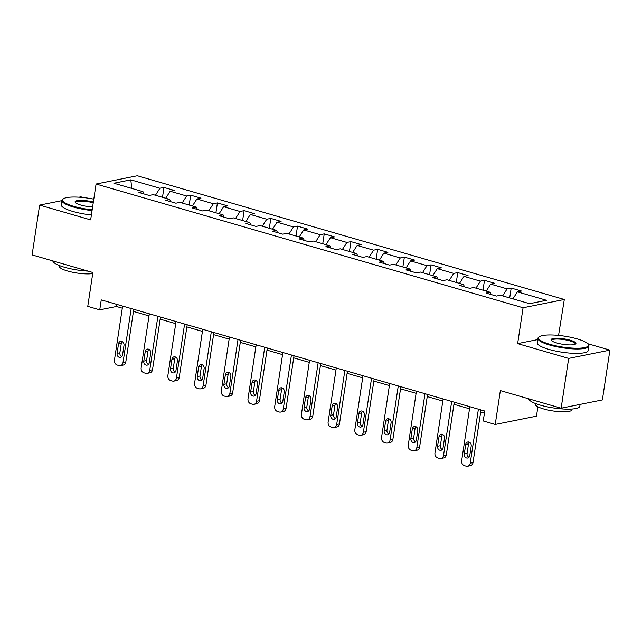 <?xml version="1.0" encoding="UTF-8"?>
<svg xmlns="http://www.w3.org/2000/svg" width="642" height="642" viewBox="0 0 642 642"><rect width="100%" height="100%" fill="white"/><g stroke="black" fill="none" stroke-linecap="round" stroke-linejoin="round"><path stroke-width="0.96" d="M83.444 197.567L80.868 196.821L79.022 197.198M564.302 299.493L137.308 175.756L96.075 184.029L523.069 307.767L564.302 299.493L558.556 335.413M537.699 339.594L517.645 343.622L568.668 358.405L609.9 350.131L587.639 343.679M559.399 335.493L558.877 335.349M609.9 350.131L602.373 399.926L561.132 408.208L500.351 390.593L495.231 424.458L536.471 416.177L537.884 406.803M61.897 200.633L39.627 205.103L32.1 254.898L92.881 272.513L87.761 306.378L99.743 309.853L116.459 306.491L122.301 308.184M568.668 358.405L561.132 408.208M144.033 193.964L142.973 191.661L138.913 192.48L149.185 195.457L153.253 194.638L169.689 199.405L165.62 200.224L175.892 203.201L179.961 202.382L196.396 207.141L192.327 207.96L202.599 210.937L206.668 210.119L223.103 214.885L219.034 215.704L229.306 218.673L233.375 217.863L249.81 222.622L245.742 223.44L256.014 226.417L260.082 225.599L276.517 230.366L272.449 231.176L282.721 234.153L286.789 233.343L303.225 238.102L299.156 238.92L309.436 241.898L313.497 241.079L329.94 245.846L325.871 246.656L336.143 249.634L340.212 248.823L356.647 253.582L352.578 254.401L362.85 257.378L366.919 256.559L383.354 261.318L379.286 262.137L389.558 265.114L393.626 264.295L410.061 269.062L405.993 269.881L416.265 272.858L420.333 272.039L436.769 276.798L432.7 277.617L442.972 280.594L447.041 279.776L463.476 284.542L459.407 285.361L469.679 288.338L473.748 287.52L490.183 292.279L486.122 293.097L496.394 296.074L500.463 295.256L529.562 303.69L546.502 300.287L517.396 291.853L521.464 291.043L511.192 288.065L509.7 297.936M142.973 191.661L113.875 183.227L130.816 179.832L159.914 188.266L163.983 187.448L162.49 197.319M511.192 288.065L507.124 288.884L490.689 284.117L494.757 283.299L484.485 280.321L480.417 281.14L463.981 276.381L468.05 275.562L457.778 272.585L453.709 273.404L437.274 268.637L441.343 267.818L431.071 264.841L427.002 265.66L410.567 260.901L414.636 260.082L404.364 257.105L400.295 257.923L383.86 253.157L387.928 252.338L377.656 249.369L373.588 250.179L357.153 245.421L361.213 244.602L350.941 241.625L346.873 242.443L330.437 237.676L334.506 236.866L324.234 233.889L320.165 234.699L303.73 229.94L307.799 229.122L297.527 226.144L293.458 226.963L277.023 222.196L281.092 221.386L270.82 218.408L266.751 219.219L250.316 214.46L254.384 213.642L244.112 210.664L240.044 211.483L223.609 206.724L227.677 205.905L217.405 202.928L213.337 203.747L196.901 198.98L200.962 198.161L190.69 195.184L186.629 196.003L170.186 191.244L174.255 190.425L163.983 187.448M495.231 424.458L483.249 420.983L484.758 411.024L101.251 299.886L99.743 309.853M170.748 201.708L169.689 199.405M170.186 191.244L165.708 198.25M186.629 196.003L182.143 203.016M197.455 209.444L196.396 207.141M196.901 198.98L192.415 205.994M213.337 203.747L208.851 210.753M224.162 217.189L223.103 214.885M223.609 206.724L219.123 213.73M240.044 211.483L235.566 218.497M250.87 224.925L249.81 222.622M250.316 214.46L245.838 221.474M266.751 219.219L262.273 226.233M277.577 232.669L276.517 230.366M277.023 222.196L272.545 229.21M293.458 226.963L288.98 233.977M304.284 240.405L303.225 238.102M303.73 229.94L299.252 236.954M320.165 234.699L315.687 241.713M330.991 248.141L329.94 245.846M330.437 237.676L325.959 244.69M346.873 242.443L342.395 249.457M357.706 255.885L356.647 253.582M357.153 245.421L352.667 252.426M373.588 250.179L369.102 257.193M384.414 263.621L383.354 261.318M383.86 253.157L379.374 260.171M400.295 257.923L395.817 264.929M411.121 271.365L410.061 269.062M410.567 260.901L406.089 267.907M427.002 265.66L422.524 272.673M437.828 279.101L436.769 276.798M437.274 268.637L432.796 275.651M453.709 273.404L449.231 280.41M464.535 286.846L463.476 284.542M463.981 276.381L459.503 283.387M480.417 281.14L475.939 288.154M491.242 294.582L490.183 292.279M490.689 284.117L486.211 291.131M507.124 288.884L502.646 295.89M517.396 291.853L512.918 298.867M517.645 343.622L523.069 307.767M39.627 205.103L90.65 219.885L96.075 184.029M133.456 311.418L149.016 315.928M160.163 319.154L175.723 323.664M186.87 326.898L202.431 331.408M213.577 334.634L229.138 339.145M240.285 342.379L255.845 346.889M266.992 350.115L282.552 354.625M293.707 357.859L309.259 362.369M320.414 365.595L335.975 370.105M347.121 373.339L362.682 377.841M373.829 381.075L389.389 385.585M400.536 388.811L416.096 393.321M427.243 396.555L442.803 401.065M453.95 404.291L469.511 408.802M480.665 412.036L484.437 413.127M130.816 179.832L131.746 188.411M159.914 188.266L155.436 195.272M116.78 304.388L116.459 306.491M484.485 280.321L482.993 290.2M457.778 272.585L456.285 282.456M431.071 264.841L429.578 274.72M404.364 257.105L402.871 266.976M377.656 249.369L376.156 259.24M350.941 241.625L349.449 251.495M324.234 233.889L322.741 243.759M297.527 226.144L296.034 236.015M270.82 218.408L269.327 228.279M244.112 210.664L242.62 220.535M217.405 202.928L215.913 212.799M190.69 195.184L189.197 205.063M478.394 409.179L470.225 463.187A4.133 3.451 -101.4 0 1 467.617 466.244A4.133 3.451 -101.4 0 1 466.196 466.18L464.487 465.683A4.133 3.451 -101.4 0 1 461.662 460.707L469.832 406.699M467.617 466.244L470.401 465.691A4.133 3.451 78.6 0 0 473.01 462.633L480.978 409.933M469.767 455.571A3.306 2.761 78.6 0 1 467.681 458.019A3.306 2.761 78.6 0 1 464.286 453.982L465.739 444.424A3.306 2.761 78.6 0 1 467.825 441.977A3.306 2.761 78.6 0 1 471.212 446.013L469.767 455.571M468.981 457.273A3.306 2.761 78.6 0 1 467.079 453.429L468.524 443.863A3.306 2.761 78.6 0 1 469.31 442.161M549.905 344.329A25.19 5.529 8.6 0 0 577.439 348.237A25.19 5.529 8.6 0 0 587.952 344.04A25.19 5.529 8.6 0 0 577.094 338.872A25.19 5.529 8.6 0 0 539.416 336.697A25.19 5.529 8.6 0 0 549.905 344.329M587.952 344.04L588.465 344.698A25.808 5.666 -171.4 0 1 588.931 346.054A25.808 5.666 -171.4 0 1 575.208 348.975A25.808 5.666 -171.4 0 1 549.48 344.995A25.808 5.666 -171.4 0 1 537.884 338.334A25.808 5.666 -171.4 0 1 538.734 337.178L539.416 336.697M556.702 342.964A12.599 2.769 -171.4 0 1 551.269 340.38A12.599 2.769 -171.4 0 1 556.526 338.278A12.599 2.769 -171.4 0 1 570.297 340.236A12.599 2.769 -171.4 0 1 575.537 344.048A12.599 2.769 -171.4 0 1 556.702 342.964M575.128 344.272A11.973 2.632 8.6 0 0 575.248 343.984A11.973 2.632 8.6 0 0 569.871 340.902A11.973 2.632 8.6 0 0 557.93 339.056A11.973 2.632 8.6 0 0 551.566 340.404A11.973 2.632 8.6 0 0 551.598 340.717M580.103 404.396L579.83 406.209A25.808 5.666 -171.4 0 1 566.108 409.131A25.808 5.666 -171.4 0 1 540.379 405.15A25.808 5.666 -171.4 0 1 528.783 398.834M572.094 409.018L571.99 409.716A18.586 4.077 -171.4 0 1 562.111 411.811A18.586 4.077 -171.4 0 1 543.589 408.946A18.586 4.077 -171.4 0 1 535.243 404.155L535.348 403.465M588.931 346.054L588.265 350.436A25.808 5.666 -171.4 0 1 574.542 353.357A25.808 5.666 -171.4 0 1 548.814 349.376A25.808 5.666 -171.4 0 1 537.226 342.716L537.884 338.334M93.788 199.156A25.19 5.529 8.6 0 0 63.454 198.771A25.19 5.529 8.6 0 0 73.942 206.403A25.19 5.529 8.6 0 0 92.175 209.83M92.063 210.568A25.808 5.666 -171.4 0 1 73.517 207.069A25.808 5.666 -171.4 0 1 61.929 200.408A25.808 5.666 -171.4 0 1 62.772 199.253L63.454 198.771M92.609 206.957A12.599 2.769 -171.4 0 1 80.74 205.039A12.599 2.769 -171.4 0 1 75.315 202.455A12.599 2.769 -171.4 0 1 80.098 200.36A12.599 2.769 -171.4 0 1 93.355 202.037M93.234 202.784A11.973 2.632 8.6 0 0 75.604 202.479A11.973 2.632 8.6 0 0 75.644 202.792M88.074 271.125A25.808 5.666 -171.4 0 1 64.417 267.224A25.808 5.666 -171.4 0 1 52.821 260.909M92.721 273.54A18.586 4.077 -171.4 0 1 67.627 271.02A18.586 4.077 -171.4 0 1 59.281 266.229L59.385 265.539M91.397 214.95A25.808 5.666 -171.4 0 1 72.859 211.451A25.808 5.666 -171.4 0 1 61.263 204.79L61.929 200.408M451.687 401.443L443.518 455.451A4.133 3.451 -101.4 0 1 440.902 458.508A4.133 3.451 -101.4 0 1 439.489 458.444L437.78 457.947A4.133 3.451 -101.4 0 1 434.955 452.971L443.124 398.963M440.902 458.508L443.694 457.947A4.133 3.451 78.6 0 0 446.302 454.889L454.271 402.189M443.06 447.835A3.306 2.761 78.6 0 1 440.974 450.275A3.306 2.761 78.6 0 1 437.579 446.246L439.024 436.68A3.306 2.761 78.6 0 1 441.118 434.241A3.306 2.761 78.6 0 1 444.505 438.269L443.06 447.835M442.274 449.536A3.306 2.761 78.6 0 1 440.364 445.684L441.816 436.127A3.306 2.761 78.6 0 1 442.603 434.417M424.972 393.698L416.81 447.707A4.133 3.451 -101.4 0 1 414.194 450.764A4.133 3.451 -101.4 0 1 412.782 450.7L411.065 450.202A4.133 3.451 -101.4 0 1 408.248 445.227L416.417 391.219M414.194 450.764L416.979 450.211A4.133 3.451 78.6 0 0 419.595 447.153L427.564 394.453M416.353 440.091A3.306 2.761 78.6 0 1 414.259 442.539A3.306 2.761 78.6 0 1 410.872 438.502L412.316 428.944A3.306 2.761 78.6 0 1 414.411 426.497A3.306 2.761 78.6 0 1 417.798 430.533L416.353 440.091M415.559 441.792A3.306 2.761 78.6 0 1 413.657 437.948L415.101 428.383A3.306 2.761 78.6 0 1 415.896 426.681M398.265 385.962L390.095 439.971A4.133 3.451 -101.4 0 1 387.487 443.028A4.133 3.451 -101.4 0 1 386.075 442.964L384.357 442.466A4.133 3.451 -101.4 0 1 381.541 437.491L389.71 383.483M387.487 443.028L390.272 442.466A4.133 3.451 78.6 0 0 392.888 439.409L400.857 386.709M389.646 432.355A3.306 2.761 78.6 0 1 387.551 434.794A3.306 2.761 78.6 0 1 384.165 430.766L385.609 421.2A3.306 2.761 78.6 0 1 387.696 418.761A3.306 2.761 78.6 0 1 391.09 422.789L389.646 432.355M388.851 434.056A3.306 2.761 78.6 0 1 386.949 430.204L388.394 420.646A3.306 2.761 78.6 0 1 389.188 418.945M371.558 378.218L363.388 432.226A4.133 3.451 -101.4 0 1 360.78 435.284A4.133 3.451 -101.4 0 1 359.368 435.22L357.65 434.722A4.133 3.451 -101.4 0 1 354.833 429.747L362.995 375.739M360.78 435.284L363.565 434.73A4.133 3.451 78.6 0 0 366.173 431.673L374.15 378.973M362.931 424.611A3.306 2.761 78.6 0 1 360.844 427.058A3.306 2.761 78.6 0 1 357.458 423.022L358.902 413.464A3.306 2.761 78.6 0 1 360.989 411.016A3.306 2.761 78.6 0 1 364.383 415.053L362.931 424.611M362.144 426.312A3.306 2.761 78.6 0 1 360.242 422.468L361.687 412.902A3.306 2.761 78.6 0 1 362.473 411.201M344.85 370.482L336.681 424.49A4.133 3.451 -101.4 0 1 334.073 427.548A4.133 3.451 -101.4 0 1 332.652 427.484L330.943 426.986A4.133 3.451 -101.4 0 1 328.118 422.011L336.288 368.002M334.073 427.548L336.857 426.986A4.133 3.451 78.6 0 0 339.466 423.929L347.434 371.228M336.223 416.875A3.306 2.761 78.6 0 1 334.137 419.322A3.306 2.761 78.6 0 1 330.75 415.286L332.195 405.728A3.306 2.761 78.6 0 1 334.281 403.28A3.306 2.761 78.6 0 1 337.668 407.309L336.223 416.875M335.437 418.576A3.306 2.761 78.6 0 1 333.535 414.724L334.98 405.166A3.306 2.761 78.6 0 1 335.766 403.465M318.143 362.738L309.974 416.754A4.133 3.451 -101.4 0 1 307.366 419.812A4.133 3.451 -101.4 0 1 305.945 419.74L304.236 419.25A4.133 3.451 -101.4 0 1 301.411 414.267L309.58 360.258M307.366 419.812L310.15 419.25A4.133 3.451 78.6 0 0 312.758 416.193L320.727 363.492M309.516 409.131A3.306 2.761 78.6 0 1 307.43 411.578A3.306 2.761 78.6 0 1 304.035 407.55L305.488 397.984A3.306 2.761 78.6 0 1 307.574 395.536A3.306 2.761 78.6 0 1 310.961 399.573L309.516 409.131M308.73 410.84A3.306 2.761 78.6 0 1 306.828 406.988L308.272 397.422A3.306 2.761 78.6 0 1 309.059 395.721M291.436 355.002L283.266 409.01A4.133 3.451 -101.4 0 1 280.65 412.068A4.133 3.451 -101.4 0 1 279.238 412.003L277.529 411.506A4.133 3.451 -101.4 0 1 274.704 406.53L282.873 352.522M280.65 412.068L283.443 411.506A4.133 3.451 78.6 0 0 286.051 408.448L294.02 355.756M282.809 401.394A3.306 2.761 78.6 0 1 280.723 403.842A3.306 2.761 78.6 0 1 277.328 399.805L278.772 390.248A3.306 2.761 78.6 0 1 280.867 387.8A3.306 2.761 78.6 0 1 284.254 391.829L282.809 401.394M282.023 403.096A3.306 2.761 78.6 0 1 280.113 399.244L281.565 389.686A3.306 2.761 78.6 0 1 282.352 387.985M264.721 347.266L256.559 401.274A4.133 3.451 -101.4 0 1 253.943 404.332A4.133 3.451 -101.4 0 1 252.531 404.259L250.821 403.77A4.133 3.451 -101.4 0 1 247.997 398.794L256.166 344.778M253.943 404.332L256.728 403.77A4.133 3.451 78.6 0 0 259.344 400.712L267.313 348.012M256.102 393.65A3.306 2.761 78.6 0 1 254.007 396.098A3.306 2.761 78.6 0 1 250.621 392.069L252.065 382.504A3.306 2.761 78.6 0 1 254.16 380.056A3.306 2.761 78.6 0 1 257.546 384.093L256.102 393.65M255.307 395.36A3.306 2.761 78.6 0 1 253.405 391.508L254.85 381.95A3.306 2.761 78.6 0 1 255.644 380.241M238.013 339.522L229.852 393.53A4.133 3.451 -101.4 0 1 227.236 396.587A4.133 3.451 -101.4 0 1 225.823 396.523L224.106 396.026A4.133 3.451 -101.4 0 1 221.289 391.05L229.459 337.042M227.236 396.587L230.021 396.026A4.133 3.451 78.6 0 0 232.637 392.976L240.606 340.276M229.395 385.914A3.306 2.761 78.6 0 1 227.3 388.362A3.306 2.761 78.6 0 1 223.914 384.325L225.358 374.767A3.306 2.761 78.6 0 1 227.445 372.32A3.306 2.761 78.6 0 1 230.839 376.356L229.395 385.914M228.6 387.616A3.306 2.761 78.6 0 1 226.698 383.772L228.143 374.206A3.306 2.761 78.6 0 1 228.937 372.504M211.306 331.786L203.137 385.794A4.133 3.451 -101.4 0 1 200.529 388.851A4.133 3.451 -101.4 0 1 199.116 388.787L197.399 388.29A4.133 3.451 -101.4 0 1 194.582 383.314L202.744 329.306M200.529 388.851L203.313 388.29A4.133 3.451 78.6 0 0 205.93 385.232L213.898 332.532M202.679 378.178A3.306 2.761 78.6 0 1 200.593 380.618A3.306 2.761 78.6 0 1 197.206 376.589L198.651 367.023A3.306 2.761 78.6 0 1 200.737 364.584A3.306 2.761 78.6 0 1 204.132 368.612L202.679 378.178M201.893 379.879A3.306 2.761 78.6 0 1 199.991 376.027L201.436 366.47A3.306 2.761 78.6 0 1 202.222 364.76M184.599 324.041L176.43 378.05A4.133 3.451 -101.4 0 1 173.821 381.107A4.133 3.451 -101.4 0 1 172.401 381.043L170.692 380.546A4.133 3.451 -101.4 0 1 167.867 375.57L176.036 321.562M173.821 381.107L176.606 380.554A4.133 3.451 78.6 0 0 179.214 377.496L187.191 324.796M175.972 370.434A3.306 2.761 78.6 0 1 173.886 372.882A3.306 2.761 78.6 0 1 170.499 368.845L171.944 359.287A3.306 2.761 78.6 0 1 174.03 356.84A3.306 2.761 78.6 0 1 177.425 360.876L175.972 370.434M175.186 372.135A3.306 2.761 78.6 0 1 173.284 368.291L174.728 358.726A3.306 2.761 78.6 0 1 175.515 357.024M157.892 316.305L149.722 370.314A4.133 3.451 -101.4 0 1 147.114 373.371A4.133 3.451 -101.4 0 1 145.694 373.307L143.985 372.809A4.133 3.451 -101.4 0 1 141.16 367.834L149.329 313.826M147.114 373.371L149.899 372.809A4.133 3.451 78.6 0 0 152.507 369.752L160.476 317.052M149.265 362.698A3.306 2.761 78.6 0 1 147.179 365.137A3.306 2.761 78.6 0 1 143.784 361.109L145.236 351.543A3.306 2.761 78.6 0 1 147.323 349.104A3.306 2.761 78.6 0 1 150.71 353.132L149.265 362.698M148.479 364.399A3.306 2.761 78.6 0 1 146.577 360.547L148.021 350.989A3.306 2.761 78.6 0 1 148.808 349.288M131.185 308.561L123.015 362.57A4.133 3.451 -101.4 0 1 120.399 365.627A4.133 3.451 -101.4 0 1 118.987 365.563L117.277 365.065A4.133 3.451 -101.4 0 1 114.453 360.09L122.622 306.082M120.399 365.627L123.192 365.073A4.133 3.451 78.6 0 0 125.8 362.016L133.769 309.316M122.558 354.954A3.306 2.761 78.6 0 1 120.471 357.401A3.306 2.761 78.6 0 1 117.077 353.365L118.529 343.807A3.306 2.761 78.6 0 1 120.616 341.359A3.306 2.761 78.6 0 1 124.002 345.396L122.558 354.954M121.771 356.655A3.306 2.761 78.6 0 1 119.869 352.811L121.314 343.245A3.306 2.761 78.6 0 1 122.1 341.544M473.01 462.633L470.225 463.187M464.286 453.982L467.079 453.429M465.739 444.424L468.524 443.863M446.302 454.889L443.518 455.451M437.579 446.246L440.364 445.684M439.024 436.68L441.816 436.127M419.595 447.153L416.81 447.707M410.872 438.502L413.657 437.948M412.316 428.944L415.101 428.383M392.888 439.409L390.095 439.971M384.165 430.766L386.949 430.204M385.609 421.2L388.394 420.646M366.173 431.673L363.388 432.226M357.458 423.022L360.242 422.468M358.902 413.464L361.687 412.902M339.466 423.929L336.681 424.49M330.75 415.286L333.535 414.724M332.195 405.728L334.98 405.166M312.758 416.193L309.974 416.754M304.035 407.55L306.828 406.988M305.488 397.984L308.272 397.422M286.051 408.448L283.266 409.01M277.328 399.805L280.113 399.244M278.772 390.248L281.565 389.686M259.344 400.712L256.559 401.274M250.621 392.069L253.405 391.508M252.065 382.504L254.85 381.95M232.637 392.976L229.852 393.53M223.914 384.325L226.698 383.772M225.358 374.767L228.143 374.206M205.93 385.232L203.137 385.794M197.206 376.589L199.991 376.027M198.651 367.023L201.436 366.47M179.214 377.496L176.43 378.05M170.499 368.845L173.284 368.291M171.944 359.287L174.728 358.726M152.507 369.752L149.722 370.314M143.784 361.109L146.577 360.547M145.236 351.543L148.021 350.989M125.8 362.016L123.015 362.57M117.077 353.365L119.869 352.811M118.529 343.807L121.314 343.245"/></g></svg>
